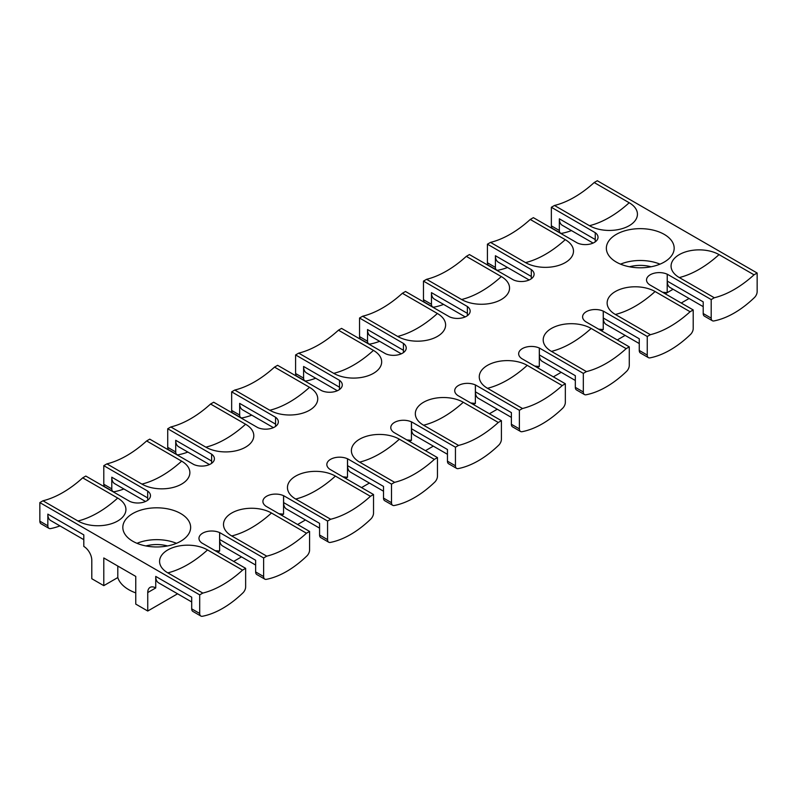 <?xml version="1.0" encoding="UTF-8"?>
<svg xmlns="http://www.w3.org/2000/svg" width="797" height="797" viewBox="0 0 797 797"><rect width="100%" height="100%" fill="white"/><g stroke="black" fill="none" stroke-linecap="round" stroke-linejoin="round"><path stroke-width="1.2" d="M106.898 463.874L141.906 484.088A28.094 16.219 180 0 0 181.636 484.088A28.094 16.219 180 0 0 181.636 461.144L146.628 440.94A101.727 58.729 -60 0 1 126.763 455.635A101.727 58.729 -60 0 1 106.898 463.874L103.789 465.667L103.789 484.257A5.649 3.268 120 0 0 104.955 486.847L112.955 491.46A5.649 3.268 120 0 0 114.509 491.669A90.42 52.203 120 0 0 123.894 488.979M132.76 541.233A33.912 19.576 0 0 0 169.711 545.477A33.912 19.576 0 0 0 190.642 527.385A33.912 19.576 0 0 0 180.71 513.547A33.912 19.576 0 0 0 143.759 509.303A33.912 19.576 0 0 0 122.828 527.385A33.912 19.576 0 0 0 132.76 541.233M616.29 262.064A33.912 19.576 0 0 0 653.241 266.308A33.912 19.576 0 0 0 674.172 248.226A33.912 19.576 0 0 0 664.24 234.378A33.912 19.576 0 0 0 627.289 230.144A33.912 19.576 0 0 0 606.358 248.226A33.912 19.576 0 0 0 616.29 262.064M42.968 500.785L77.967 520.999A28.094 16.219 180 0 0 117.697 520.999A28.094 16.219 180 0 0 117.697 498.065L82.689 477.851A101.727 58.729 -60 0 1 62.824 492.546A101.727 58.729 -60 0 1 42.968 500.785L39.85 502.588L39.85 521.168A5.649 3.268 120 0 0 41.016 523.759L49.016 528.371A5.649 3.268 120 0 1 47.84 525.791L47.84 514.125L83.805 534.887L83.805 546.423A11.307 6.525 -120 0 1 91.794 560.261L91.794 578.722L103.789 585.646L117.797 577.556A39.561 22.844 0 0 0 128.765 589.68A39.561 22.844 0 0 0 135.759 592.898M757.15 273.022L754.032 274.826L719.033 254.612A101.727 58.729 -60 0 1 699.168 269.316A101.727 58.729 -60 0 1 679.303 277.555L714.311 297.759L711.193 299.562L711.193 318.142A5.649 3.268 120 0 0 712.369 320.733A5.649 3.268 120 0 0 713.923 320.942A90.42 52.203 120 0 0 754.42 297.57A5.649 3.268 120 0 0 757.15 291.612L757.15 273.022L597.302 180.74L594.193 182.543A101.727 58.729 -60 0 1 574.328 197.238A101.727 58.729 -60 0 1 554.463 205.477L551.355 207.27L551.355 225.86A5.649 3.268 120 0 0 552.52 228.45L560.51 233.063A5.649 3.268 120 0 0 562.074 233.272A90.42 52.203 120 0 0 571.459 230.582M754.032 274.826A101.727 58.729 -60 0 1 734.176 289.52A101.727 58.729 -60 0 1 714.311 297.759M554.463 205.477L589.471 225.69A28.094 16.219 180 0 0 629.202 225.69A28.094 16.219 180 0 0 629.202 202.747L594.193 182.543M49.016 528.371A5.649 3.268 120 0 0 50.57 528.59A90.42 52.203 120 0 0 59.954 525.89M211.623 461.025L175.719 440.293L175.719 451.959A5.649 3.268 120 0 0 176.884 454.549A5.649 3.268 120 0 0 178.448 454.758A90.42 52.203 120 0 0 187.833 452.068M275.563 424.114L239.658 403.382L239.658 415.048A5.649 3.268 120 0 0 240.824 417.628A5.649 3.268 120 0 0 242.388 417.847A90.42 52.203 120 0 0 251.772 415.157M339.502 387.203L303.597 366.471L303.597 378.127A5.649 3.268 120 0 0 304.763 380.717A5.649 3.268 120 0 0 306.327 380.936A90.42 52.203 120 0 0 315.712 378.236M403.441 350.281L367.527 329.55L367.527 341.216A5.649 3.268 120 0 0 368.702 343.806A5.649 3.268 120 0 0 370.256 344.015A90.42 52.203 120 0 0 379.651 341.325M467.381 313.37L431.466 292.638L431.466 304.305A5.649 3.268 120 0 0 432.641 306.895A5.649 3.268 120 0 0 434.196 307.104A90.42 52.203 120 0 0 443.58 304.414M531.31 276.459L495.405 255.727L495.405 267.393A5.649 3.268 120 0 0 496.581 269.974A5.649 3.268 120 0 0 498.135 270.193A90.42 52.203 120 0 0 507.52 267.493M242.537 570.134A101.727 58.729 -60 0 1 222.672 584.839A101.727 58.729 -60 0 1 202.807 593.078L199.698 594.871L199.698 613.461A5.649 3.268 120 0 0 200.864 616.041A5.649 3.268 120 0 0 202.428 616.26A90.42 52.203 120 0 0 242.916 592.878A5.649 3.268 120 0 0 245.645 586.931L245.645 568.341L242.537 570.134L207.529 549.93A101.727 58.729 -60 0 1 187.664 564.625A101.727 58.729 -60 0 1 167.798 572.864A28.094 16.219 180 0 1 167.798 549.93A28.094 16.219 180 0 1 207.529 549.93M690.102 311.737A101.727 58.729 -60 0 1 670.237 326.441A101.727 58.729 -60 0 1 650.372 334.68L647.254 336.473L647.254 355.063A5.649 3.268 120 0 0 648.429 357.644A5.649 3.268 120 0 0 649.983 357.863A90.42 52.203 120 0 0 690.481 334.481A5.649 3.268 120 0 0 693.211 328.523L693.211 309.943L690.102 311.737L655.094 291.533A101.727 58.729 -60 0 1 635.229 306.227A101.727 58.729 -60 0 1 615.364 314.466A28.094 16.219 180 0 1 615.364 291.533A28.094 16.219 180 0 1 655.094 291.533M490.524 242.388L525.532 262.602A28.094 16.219 180 0 0 565.262 262.602A28.094 16.219 180 0 0 565.262 239.668L530.254 219.454A101.727 58.729 -60 0 1 510.389 234.149A101.727 58.729 -60 0 1 490.524 242.388L487.415 244.191L487.415 262.771A5.649 3.268 120 0 0 488.581 265.361L496.581 269.974M626.163 348.648A101.727 58.729 -60 0 1 606.298 363.352A101.727 58.729 -60 0 1 586.433 371.591L583.324 373.385L583.324 391.975A5.649 3.268 120 0 0 584.49 394.565A5.649 3.268 120 0 0 586.054 394.774A90.42 52.203 120 0 0 626.542 371.392A5.649 3.268 120 0 0 629.271 365.444L629.271 346.854L626.163 348.648L591.155 328.444A101.727 58.729 -60 0 1 571.29 343.138A101.727 58.729 -60 0 1 551.424 351.377A28.094 16.219 180 0 1 551.424 328.444A28.094 16.219 180 0 1 591.155 328.444M426.584 279.309L461.593 299.513A28.094 16.219 180 0 0 501.323 299.513A28.094 16.219 180 0 0 501.323 276.579L466.315 256.365A101.727 58.729 -60 0 1 446.45 271.07A101.727 58.729 -60 0 1 426.584 279.309L423.476 281.102L423.476 299.692A5.649 3.268 120 0 0 424.642 302.272L432.641 306.895M562.224 385.569A101.727 58.729 -60 0 1 542.358 400.263A101.727 58.729 -60 0 1 522.493 408.502L519.385 410.306L519.385 428.886A5.649 3.268 120 0 0 520.551 431.476A5.649 3.268 120 0 0 522.115 431.685A90.42 52.203 120 0 0 562.602 408.313A5.649 3.268 120 0 0 565.342 402.355L565.342 383.765L562.224 385.569L527.216 365.355A101.727 58.729 -60 0 1 507.35 380.059A101.727 58.729 -60 0 1 487.485 388.288A28.094 16.219 180 0 1 487.485 365.355A28.094 16.219 180 0 1 527.216 365.355M362.655 316.22L397.653 336.434A28.094 16.219 180 0 0 437.384 336.434A28.094 16.219 180 0 0 437.384 313.49L402.375 293.286A101.727 58.729 -60 0 1 382.52 307.981A101.727 58.729 -60 0 1 362.655 316.22L359.537 318.013L359.537 336.603A5.649 3.268 120 0 0 360.712 339.193L368.702 343.806M498.284 422.48A101.727 58.729 -60 0 1 478.419 437.174A101.727 58.729 -60 0 1 458.554 445.413L455.446 447.217L455.446 465.807A5.649 3.268 120 0 0 456.611 468.387A5.649 3.268 120 0 0 458.175 468.606A90.42 52.203 120 0 0 498.673 445.224A5.649 3.268 120 0 0 501.403 439.267L501.403 420.686L498.284 422.48L463.276 402.266A101.727 58.729 -60 0 1 443.421 416.97A101.727 58.729 -60 0 1 423.556 425.209A28.094 16.219 180 0 1 423.556 402.266A28.094 16.219 180 0 1 463.276 402.266M298.716 353.131L333.724 373.345A28.094 16.219 180 0 0 373.444 373.345A28.094 16.219 180 0 0 373.444 350.401L338.446 330.197A101.727 58.729 -60 0 1 318.581 344.892A101.727 58.729 -60 0 1 298.716 353.131L295.597 354.934L295.597 373.514A5.649 3.268 120 0 0 296.773 376.104L304.763 380.717M434.345 459.391A101.727 58.729 -60 0 1 414.48 474.095A101.727 58.729 -60 0 1 394.625 482.334L391.506 484.128L391.506 502.718A5.649 3.268 120 0 0 392.682 505.298A5.649 3.268 120 0 0 394.236 505.517A90.42 52.203 120 0 0 434.734 482.135A5.649 3.268 120 0 0 437.463 476.188L437.463 457.598L434.345 459.391L399.347 439.187A101.727 58.729 -60 0 1 379.482 453.882A101.727 58.729 -60 0 1 359.616 462.121A28.094 16.219 180 0 1 359.616 439.187A28.094 16.219 180 0 1 399.347 439.187M234.776 390.042L269.784 410.256A28.094 16.219 180 0 0 309.515 410.256A28.094 16.219 180 0 0 309.515 387.322L274.507 367.108A101.727 58.729 -60 0 1 254.641 381.813A101.727 58.729 -60 0 1 234.776 390.042L231.658 391.845L231.658 410.435A5.649 3.268 120 0 0 232.834 413.015L240.824 417.628M370.416 496.312A101.727 58.729 -60 0 1 350.55 511.007A101.727 58.729 -60 0 1 330.685 519.245L327.567 521.039L327.567 539.629A5.649 3.268 120 0 0 328.743 542.219A5.649 3.268 120 0 0 330.297 542.428A90.42 52.203 120 0 0 370.794 519.056A5.649 3.268 120 0 0 373.524 513.099L373.524 494.509L370.416 496.312L335.407 476.098A101.727 58.729 -60 0 1 315.542 490.793A101.727 58.729 -60 0 1 295.677 499.032A28.094 16.219 180 0 1 295.677 476.098A28.094 16.219 180 0 1 335.407 476.098M170.837 426.963L205.845 447.167A28.094 16.219 180 0 0 245.576 447.167A28.094 16.219 180 0 0 245.576 424.233L210.567 404.019A101.727 58.729 -60 0 1 190.702 418.724A101.727 58.729 -60 0 1 170.837 426.963L167.729 428.756L167.729 447.346A5.649 3.268 120 0 0 168.894 449.936L176.884 454.549M306.476 533.223A101.727 58.729 -60 0 1 286.611 547.918A101.727 58.729 -60 0 1 266.746 556.157L263.628 557.96L263.628 576.54A5.649 3.268 120 0 0 264.803 579.13A5.649 3.268 120 0 0 266.357 579.339A90.42 52.203 120 0 0 306.855 555.967A5.649 3.268 120 0 0 309.585 550.01L309.585 531.43L306.476 533.223L271.468 513.009A101.727 58.729 -60 0 1 251.603 527.714A101.727 58.729 -60 0 1 231.738 535.953A28.094 16.219 180 0 1 231.738 513.009A28.094 16.219 180 0 1 271.468 513.009M214.991 550.637L219.623 551.066L219.623 532.615A12.712 7.342 0 0 0 206.174 531.729A12.712 7.342 0 0 0 198.971 538.344A12.712 7.342 0 0 0 201.751 542.926L201.751 542.996M551.355 207.27L595.249 232.684A12.712 7.342 0 0 1 598.029 237.267A12.712 7.342 0 0 1 590.826 243.882A12.712 7.342 0 0 1 577.377 243.005L533.372 217.661L530.254 219.454M647.254 336.473L603.299 311.099L603.299 318.013A14.127 8.159 120 0 0 606.228 324.489L639.264 343.557M603.299 318.013L639.264 338.785L639.264 350.441A5.649 3.268 120 0 0 640.439 353.031L648.429 357.644M693.211 309.943L649.316 284.599M531.31 278.761L531.31 269.595A12.712 7.342 0 0 1 534.1 274.178A12.712 7.342 0 0 1 526.897 280.793A12.712 7.342 0 0 1 513.447 279.916L469.433 254.572L466.315 256.365M583.324 373.385L539.36 348.01L539.36 354.934A14.127 8.159 120 0 0 542.289 361.4L575.324 380.468M539.36 354.934L575.324 375.696L575.324 387.362A5.649 3.268 120 0 0 576.5 389.942L584.49 394.565M629.271 346.854L585.377 321.51M423.476 281.102L467.381 306.516A12.712 7.342 0 0 1 470.16 311.099A12.712 7.342 0 0 1 462.957 317.714A12.712 7.342 0 0 1 449.508 316.827L405.494 291.483L402.375 293.286M519.385 410.306L475.42 384.921L475.42 391.845A14.127 8.159 120 0 0 478.349 398.311L511.385 417.389M475.42 391.845L511.385 412.607L511.385 424.273A5.649 3.268 120 0 0 512.561 426.863L520.551 431.476M565.342 383.765L521.437 358.421M403.441 352.593L403.441 343.427A12.712 7.342 0 0 1 406.221 348.01A12.712 7.342 0 0 1 399.018 354.625A12.712 7.342 0 0 1 385.569 353.748L341.554 328.394L338.446 330.197M455.446 447.217L411.491 421.832L411.491 428.756A14.127 8.159 120 0 0 414.41 435.222L447.456 454.3M411.491 428.756L447.456 449.518L447.456 461.184A5.649 3.268 120 0 0 448.621 463.774L456.611 468.387M501.403 420.686L457.498 395.332M295.597 354.934L339.502 380.338A12.712 7.342 0 0 1 342.282 384.921A12.712 7.342 0 0 1 335.079 391.536A12.712 7.342 0 0 1 321.629 390.66L277.615 365.315L274.507 367.108M391.506 484.128L347.552 458.753L347.552 465.667A14.127 8.159 120 0 0 350.481 472.143L383.516 491.211M347.552 465.667L383.516 486.439L383.516 498.105A5.649 3.268 120 0 0 384.682 500.685L392.682 505.298M437.463 457.598L393.559 432.253M275.563 426.415L275.563 417.259A12.712 7.342 0 0 1 278.342 421.832A12.712 7.342 0 0 1 271.139 428.447A12.712 7.342 0 0 1 257.69 427.571L213.676 402.226L210.567 404.019M327.567 521.039L283.612 495.664L283.612 502.588A14.127 8.159 120 0 0 286.541 509.054L319.577 528.132M283.612 502.588L319.577 523.35L319.577 535.016A5.649 3.268 120 0 0 320.743 537.606L328.743 542.219M373.524 494.509L329.619 469.164M167.729 428.756L211.623 454.17A12.712 7.342 0 0 1 214.403 458.753A12.712 7.342 0 0 1 207.2 465.368A12.712 7.342 0 0 1 193.751 464.482L149.746 439.137L146.628 440.94M263.628 557.96L219.673 532.575L219.673 539.499A14.127 8.159 120 0 0 222.602 545.965L255.638 565.043M219.673 539.499L255.638 560.261L255.638 571.927A5.649 3.268 120 0 0 256.813 574.517L264.803 579.13M309.585 531.43L265.69 506.075M147.684 500.247L147.684 491.082A12.712 7.342 0 0 1 150.474 495.664A12.712 7.342 0 0 1 143.271 502.279A12.712 7.342 0 0 1 129.821 501.403L85.807 476.058L82.689 477.851M103.789 585.646L103.789 557.96L135.759 576.41L135.759 604.096L147.744 611.02L147.744 592.56A11.307 6.525 -120 0 1 150.085 587.389A11.307 6.525 -120 0 1 155.734 587.947L155.734 576.41A14.127 8.159 120 0 0 158.663 582.886L191.698 601.954M245.645 568.341L201.751 542.926M155.734 576.41L191.698 597.182L191.698 608.848A5.649 3.268 120 0 0 192.874 611.429L200.864 616.041M199.698 594.871L39.85 502.588M598.617 329.151L603.249 329.579L603.249 311.129A12.712 7.342 0 0 0 589.8 310.242A12.712 7.342 0 0 0 582.597 316.867A12.712 7.342 0 0 0 585.377 321.44M470.738 402.983L475.371 403.412L475.371 384.951A12.712 7.342 0 0 0 461.921 384.074A12.712 7.342 0 0 0 454.718 390.689A12.712 7.342 0 0 0 457.498 395.272M342.869 476.815L347.492 477.244L347.492 458.783A12.712 7.342 0 0 0 334.043 457.906A12.712 7.342 0 0 0 326.84 464.521A12.712 7.342 0 0 0 329.619 469.104M231.738 535.953L266.746 556.157M295.677 499.032L330.685 519.245M359.616 462.121L394.625 482.334M423.556 425.209L458.554 445.413M487.485 388.288L522.493 408.502M551.424 351.377L586.433 371.591M615.364 314.466L650.372 334.68M167.798 572.864L202.807 593.078M665.236 293.794L673.086 289.261L667.179 292.668L667.238 274.178L667.238 281.102L703.203 301.864L703.203 313.53A5.649 3.268 120 0 0 704.369 316.12L712.369 320.733M595.249 239.538L559.345 218.806A14.127 8.159 120 0 0 562.274 225.282L593.098 243.075M559.345 218.806L559.345 230.472A5.649 3.268 120 0 0 560.51 233.063M495.405 255.727A14.127 8.159 120 0 0 498.334 262.193L529.158 279.986M431.466 292.638A14.127 8.159 120 0 0 434.395 299.104L465.219 316.907M367.527 329.55A14.127 8.159 120 0 0 370.456 336.015L401.28 353.818M303.597 366.471A14.127 8.159 120 0 0 306.516 372.936L337.34 390.729M239.658 403.382A14.127 8.159 120 0 0 242.577 409.847L273.411 427.64M175.719 440.293A14.127 8.159 120 0 0 178.648 446.758L209.472 464.561M147.684 497.936L111.779 477.204A14.127 8.159 120 0 0 114.708 483.679L145.532 501.472M111.779 477.204L111.779 488.87A5.649 3.268 120 0 0 112.955 491.46M47.84 514.125A14.127 8.159 120 0 0 50.769 520.59L83.805 539.669M667.238 281.102A14.127 8.159 120 0 0 670.167 287.568L703.203 306.646M679.303 277.555A28.094 16.219 180 0 1 679.303 254.612A28.094 16.219 180 0 1 719.033 254.612M531.31 269.595L487.415 244.191M403.441 343.427L359.537 318.013M275.563 417.259L231.658 391.845M147.684 491.082L103.789 465.667M278.93 513.726L283.553 514.155L283.553 495.694A12.712 7.342 0 0 0 270.103 494.817A12.712 7.342 0 0 0 262.9 501.433A12.712 7.342 0 0 0 265.69 506.015M406.809 439.894L411.431 440.323L411.431 421.872A12.712 7.342 0 0 0 397.982 420.985A12.712 7.342 0 0 0 390.779 427.6A12.712 7.342 0 0 0 393.559 432.183M534.677 366.072L539.31 366.5L539.31 348.04A12.712 7.342 0 0 0 525.861 347.163A12.712 7.342 0 0 0 518.658 353.778A12.712 7.342 0 0 0 521.437 358.361M667.179 274.208A12.712 7.342 0 0 0 653.729 273.331A12.712 7.342 0 0 0 646.526 279.946A12.712 7.342 0 0 0 649.316 284.529M711.193 299.562L667.238 274.178M147.744 611.02L177.572 593.805M233.66 561.417L241.511 556.884M297.6 524.506L305.45 519.973M361.539 487.595L369.39 483.062M425.478 450.674L433.329 446.141M489.408 413.763L497.258 409.23M553.347 376.851L561.198 372.319M617.286 339.93L625.137 335.398M681.226 303.019L689.076 298.486M155.734 587.947L147.744 592.56M117.797 577.556L117.797 566.049M659.996 264.146A33.912 19.576 0 0 0 620.534 264.146M651.089 266.776A25.434 14.685 0 0 0 629.441 266.776M176.466 543.305A33.912 19.576 0 0 0 137.004 543.305M167.559 545.945A25.434 14.685 0 0 0 145.911 545.945M595.249 232.684L595.249 241.85M467.381 306.516L467.381 315.672M339.502 380.338L339.502 389.504M211.623 454.17L211.623 463.336M667.179 292.668L662.556 292.24M219.623 551.066L217.681 552.191M283.553 514.155L281.61 515.28M347.492 477.244L345.549 478.359M603.249 329.579L601.307 330.705M539.31 366.5L537.367 367.616M475.371 403.412L473.428 404.537M411.431 440.323L409.489 441.448M181.636 461.144A101.727 58.729 -60 0 1 161.771 475.849A101.727 58.729 -60 0 1 141.906 484.088M629.202 202.747A101.727 58.729 -60 0 1 609.336 217.451A101.727 58.729 -60 0 1 589.471 225.69M117.697 498.065A101.727 58.729 -60 0 1 97.832 512.76A101.727 58.729 -60 0 1 77.967 520.999M565.262 239.668A101.727 58.729 -60 0 1 545.397 254.363A101.727 58.729 -60 0 1 525.532 262.602M501.323 276.579A101.727 58.729 -60 0 1 481.458 291.274A101.727 58.729 -60 0 1 461.593 299.513M437.384 313.49A101.727 58.729 -60 0 1 417.518 328.195A101.727 58.729 -60 0 1 397.653 336.434M373.444 350.401A101.727 58.729 -60 0 1 353.579 365.106A101.727 58.729 -60 0 1 333.724 373.345M309.515 387.322A101.727 58.729 -60 0 1 289.65 402.017A101.727 58.729 -60 0 1 269.784 410.256M245.576 424.233A101.727 58.729 -60 0 1 225.71 438.928A101.727 58.729 -60 0 1 205.845 447.167M639.264 350.441L647.254 355.063M575.324 387.362L583.324 391.975M511.385 424.273L519.385 428.886M447.456 461.184L455.446 465.807M383.516 498.105L391.506 502.718M319.577 535.016L327.567 539.629M255.638 571.927L263.628 576.54M191.698 608.848L199.698 613.461M47.84 525.791L39.85 521.168M703.203 313.53L711.193 318.142M559.345 230.472L551.355 225.86M495.405 267.393L487.415 262.771M431.466 304.305L423.476 299.692M367.527 341.216L359.537 336.603M303.597 378.127L295.597 373.514M239.658 415.048L231.658 410.435M175.719 451.959L167.729 447.346M111.779 488.87L103.789 484.257"/></g></svg>
